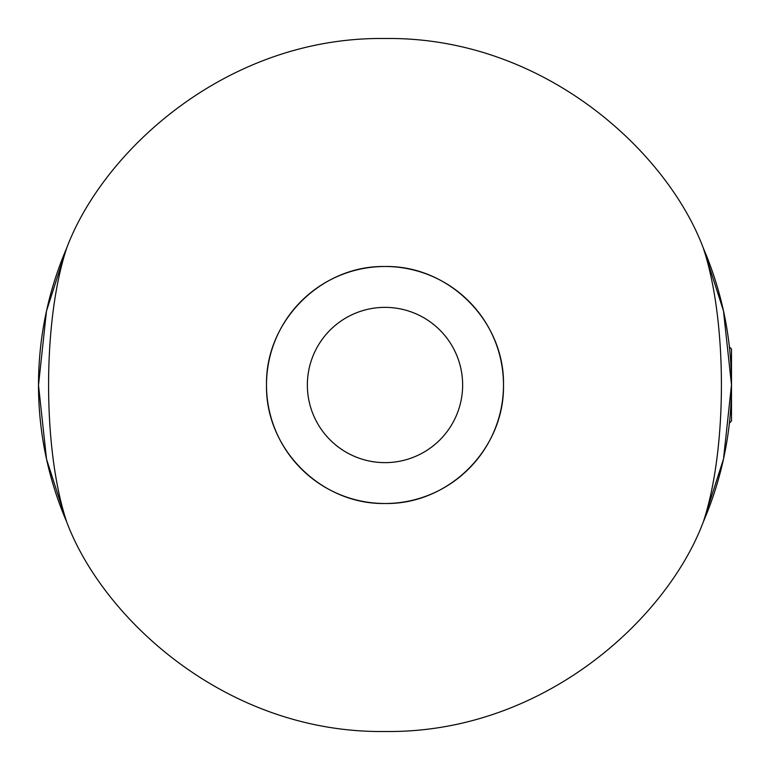 <?xml version="1.0" encoding="UTF-8"?>
<svg xmlns="http://www.w3.org/2000/svg" width="770" height="770" viewBox="0 0 770 770"><rect width="100%" height="100%" fill="white"/><g stroke="black" fill="none" stroke-linecap="round" stroke-linejoin="round"><path stroke-width="1.16" d="M462.635 385A77.635 77.635 0 0 1 385 462.635A77.635 77.635 0 0 1 307.365 385A77.635 77.635 0 0 1 385 307.365A77.635 77.635 0 0 1 462.635 385M66.663 521.829L46.537 459.199L38.5 385.183L46.489 311.032L66.663 248.171C102.785 151.546 226.447 36.488 385 38.5C543.553 36.488 667.215 151.546 703.337 248.171L723.463 310.801L731.5 384.817L723.511 458.968L703.337 521.829C667.215 618.454 543.553 733.512 385 731.5C226.447 733.512 102.785 618.454 66.663 521.829A346.5 346.5 0 0 1 66.663 248.171C42.62 320.522 42.504 449.131 66.663 521.829M503.493 385C504.735 448.862 448.804 504.687 385.077 503.493C321.08 504.706 265.323 448.843 266.507 385.048C265.294 321.177 321.08 265.294 385 266.507C448.843 265.294 504.754 321.206 503.493 385A118.493 118.493 0 0 0 325.748 282.378A118.493 118.493 0 0 0 325.748 487.622A118.493 118.493 0 0 0 503.493 385M729.402 346.943L731.5 349.041L731.5 384.99A346.5 346.5 0 0 1 703.337 521.829C727.381 449.478 727.496 320.869 703.337 248.171A346.5 346.5 0 0 1 731.5 385L731.5 420.959L729.402 423.057"/></g></svg>

